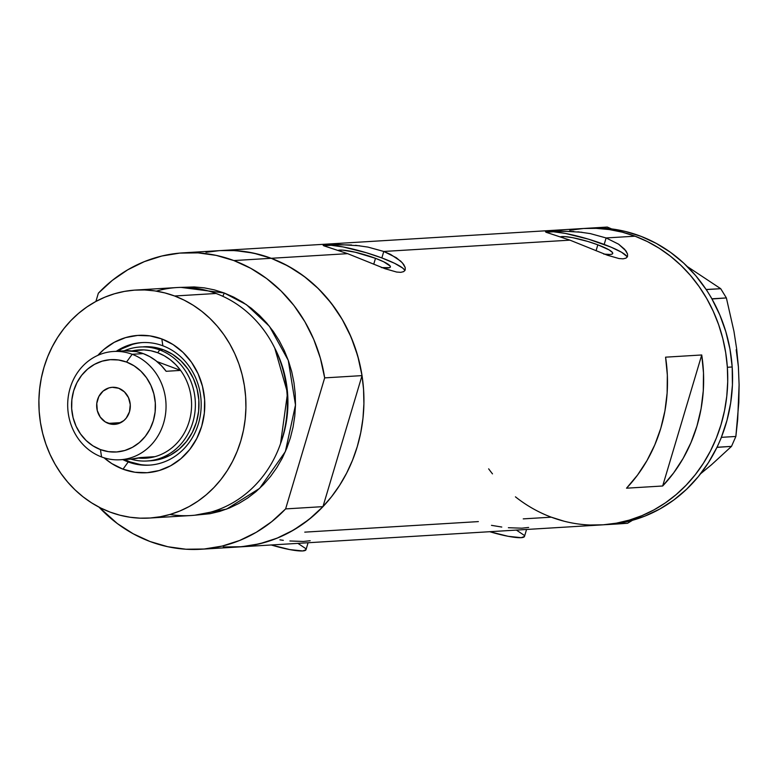 <?xml version="1.0" encoding="UTF-8"?>
<svg xmlns="http://www.w3.org/2000/svg" width="778" height="778" viewBox="0 0 778 778"><rect width="100%" height="100%" fill="white"/><g stroke="black" fill="none" stroke-linecap="round" stroke-linejoin="round"><path stroke-width="1.17" d="M489.722 531.705A34.261 5.417 16.6 0 0 524.489 536.421L526.56 529.468M271.24 544.979A34.261 5.417 16.6 0 0 306.007 549.686L308.078 542.743M338.236 250.321A27.784 4.396 -163.4 0 1 375.492 258.325L373.732 264.248L375.492 258.325L383.758 261.807L390.186 266.086L390.371 267.039L389.535 267.681L381.395 267.583M560.568 236.813A27.784 4.396 -163.4 0 1 597.825 244.817L596.065 250.74L597.825 244.817L609.145 249.913L612.519 252.587L612.704 253.531L611.868 254.173L610.04 254.484L603.728 254.075M577.869 231.815L590.308 233.604L606.111 237.951L604.175 244.438A42.829 6.778 16.6 0 0 546.137 232.301M515.435 496.831A148.472 134.545 86.5 0 0 602.153 524.878L609.719 524.382A148.472 134.545 -93.5 0 0 613.259 524.041A148.472 134.545 -93.5 0 0 716.937 447.369A148.472 134.545 -93.5 0 0 718.561 443.898L719.961 440.698A148.472 134.545 -93.5 0 0 721.42 437.139A148.472 134.545 -93.5 0 0 732.186 366.983L727.362 367.274A148.472 134.545 86.5 0 1 602.153 524.878A148.472 134.545 -93.5 0 0 726.701 396.906A148.472 134.545 -93.5 0 0 635.033 236.191L606.111 237.951L618.627 244.195L626.027 250.983L627.535 254.007L627.535 256.458L626.047 258.111L623.149 258.831L618.967 258.539L607.423 255.233L569.963 240.149L546.098 232.282L545.514 231.795L546.603 231.465L559.392 230.949L581.973 232.272M548.276 233.011L545.514 231.795L549.356 231.212L573.853 231.465M355.536 245.313L367.984 247.103L383.778 251.459L569.963 240.149L549.929 233.507M590.308 233.604L606.111 237.951L618.627 244.195L624.715 249.339L627.535 254.007L627.535 256.458L626.047 258.111L623.149 258.831L618.967 258.539L607.423 255.233L569.963 240.149L383.778 251.459L381.842 257.936A42.829 6.778 16.6 0 0 323.804 245.809M367.984 247.103L383.778 251.459L390.605 254.416L400.709 261.145L403.694 264.491L405.202 267.515L405.202 269.956L403.714 271.619L400.816 272.339L396.634 272.047L385.091 268.731L347.63 253.657L323.765 245.79L323.181 245.303L324.27 244.963L337.059 244.457L359.64 245.78M325.943 246.519L323.181 245.303L327.023 244.72L351.52 244.973M404.823 270.666A42.829 6.778 16.6 0 0 381.842 257.936L383.778 251.459L396.294 257.703L402.382 262.847L405.202 267.515L405.202 269.956L403.714 271.619L400.816 272.339L396.634 272.047L385.091 268.731L347.63 253.657L271.221 258.296L347.63 253.657L327.596 247.015M220.291 250.594L232.291 250.448L245.469 251.654L258.481 254.28L271.221 258.296A148.472 134.545 -93.5 0 0 220.339 250.584A148.472 134.545 86.5 0 1 271.221 258.296A148.472 134.545 86.5 0 1 362.898 419.011A148.472 134.545 86.5 0 1 238.35 546.983A148.472 134.545 -93.5 0 0 322.967 506.634L285.614 508.909A148.472 134.545 86.5 0 1 200.987 549.249A148.472 134.545 86.5 0 1 99.01 507.139L117.342 523.565L133.184 533.776L150.105 541.546L167.795 546.73L185.932 549.229L204.176 549.015L222.197 546.068L239.673 540.467L256.263 532.298L271.668 521.707L285.614 508.909L324.669 377.884L362.033 375.609A148.472 134.545 -93.5 0 0 271.221 258.296L283.562 263.664L295.377 270.336L306.551 278.242L316.986 287.306L326.575 297.449L335.23 308.565L342.865 320.546L349.41 333.285L354.787 346.657L358.969 360.525L361.896 374.772L363.55 389.243L363.909 403.801L362.966 418.321L360.749 432.646L357.258 446.65L352.541 460.187L346.628 473.141L339.587 485.365L331.496 496.763L322.413 507.227L312.435 516.631L301.65 524.907L290.175 531.967L278.116 537.744L265.59 542.188L252.704 545.252L239.605 546.895L226.398 547.119M701.737 354.972A148.472 134.545 86.5 0 1 662.671 485.997L626.523 488.195A148.472 134.545 -93.5 0 0 665.579 357.17L701.737 354.972L662.671 485.997L626.523 488.195L637.532 475.066L647.004 460.547L654.804 444.851L660.814 428.211L664.937 410.862L667.125 393.065L667.339 375.074L665.579 357.17L701.737 354.972L703.497 372.886L703.273 390.867L701.095 408.664L696.962 426.013L690.952 442.653L683.162 458.349L673.68 472.868L662.671 485.997L701.737 354.972M478.363 521.6L304.762 532.142M564.011 521.182L551.271 517.175L523.244 518.877M627.156 257.158A42.829 6.778 16.6 0 0 604.175 244.438L606.111 237.951L635.033 236.191A148.472 134.545 -93.5 0 0 584.152 228.489A148.472 134.545 86.5 0 1 727.362 367.274L732.186 366.983L729.968 349.127L725.816 331.681L719.786 314.886L711.967 298.995A148.472 134.545 -93.5 0 0 710.042 295.679L711.967 298.995L726.38 297.925L733.965 331.399L736.649 348.845L738.39 366.749L739.1 384.809L738.818 402.421L735.862 436.458L721.439 437.333L719.961 440.698A148.472 134.545 -93.5 0 0 721.42 437.139L727.002 420.305L730.688 402.829L732.429 384.974L732.186 366.983A148.472 134.545 -93.5 0 0 711.967 298.995A148.472 134.545 -93.5 0 0 710.042 295.679L708.213 292.693A148.472 134.545 -93.5 0 0 706.132 289.494L708.213 292.693A148.472 134.545 -93.5 0 0 706.132 289.494L695.649 275.568L683.726 263.129L670.548 252.364L656.301 243.407L641.198 236.415L625.454 231.474L609.31 228.654L593.001 228.012A148.472 134.545 -93.5 0 0 589.452 228.168L607.268 227.05L611.644 228.927L607.268 227.05L182.986 252.86A148.472 134.545 86.5 0 1 233.867 260.562L271.221 258.296L233.867 260.562A148.472 134.545 86.5 0 1 324.669 377.884L320.39 358.259L313.758 339.422L304.879 321.722L293.928 305.482L281.091 291.001L266.63 278.543L250.788 268.332L233.867 260.562L216.177 255.379L198.04 252.879L179.796 253.093L161.775 256.03L144.309 261.641L127.718 269.81L112.304 280.391L98.359 293.199A148.472 134.545 86.5 0 1 182.986 252.86M546.098 232.282L545.514 231.795M323.765 245.79L323.162 245.333M205.985 252.315L219.085 250.672M590.084 525.014L603.29 524.8L616.39 523.166L629.276 520.122L641.811 515.697L653.88 509.93L665.355 502.88L676.14 494.614L686.128 485.209L695.221 474.765L703.331 463.377L710.372 451.152L716.295 438.209L721.021 424.671L724.522 410.677L726.759 396.352L727.712 381.833L727.362 367.274L725.728 352.804L722.811 338.556L718.639 324.679L713.27 311.307L706.735 298.558L699.111 286.567L690.465 275.441L680.886 265.288L670.461 256.215L659.287 248.299L647.481 241.618L635.149 236.24L622.41 232.204L609.388 229.568L596.22 228.353L584.103 228.489L596.094 228.353L609.271 229.559L622.293 232.175L635.033 236.191L647.364 241.559L659.18 248.231L670.364 256.137L680.799 265.201L690.387 275.344L699.043 286.46L706.677 298.451L713.212 311.19L718.6 324.552L722.772 338.43L725.699 352.667L727.352 367.138L727.712 381.706L726.778 396.216L724.551 410.541L721.06 424.545L716.344 438.082L710.431 451.036L703.4 463.27L695.299 474.668L686.215 485.122L676.238 494.536L665.462 502.812L653.987 509.872L641.918 515.649L629.392 520.083L616.516 523.147L603.407 524.79L590.201 525.014M569.788 230.22L582.897 228.567M404.492 269.908L402.644 268.021L394.592 263.304L381.842 257.936L366.35 252.743L343.127 246.947L331.107 245.284L324.056 245.712M338.002 250.39L342.583 250.117L355.138 252.198L375.492 258.325A27.784 4.396 -163.4 0 1 390.391 266.971A27.784 4.396 -163.4 0 1 382.348 267.71M626.825 256.4L621.632 252.286L611.031 247.151L588.683 239.235L565.46 233.439L553.44 231.776L546.389 232.204M560.335 236.891L564.916 236.609L572.715 237.689L587.779 241.443L597.825 244.817A27.784 4.396 -163.4 0 1 612.724 253.472A27.784 4.396 -163.4 0 1 604.681 254.202M289.893 540.982L303.332 541.459L310.169 540.729M279.915 539.854L283.309 540.321M508.365 527.717L521.805 528.184L528.641 527.455M491.472 525.345L501.781 527.046M297.828 543.316L305.754 548.597L305.978 549.774L302.691 550.95L289.688 549.569L271.114 544.94M516.31 530.042L524.236 535.322L524.46 536.499L521.172 537.676L508.16 536.305L489.586 531.666M492.484 473.87A148.472 134.545 86.5 0 1 488.652 468.842M606.383 524.625L617.518 523.973L606.383 524.625M606.49 524.615L627.535 523.273L632.495 520.288L627.535 523.273L609.719 524.382A148.472 134.545 -93.5 0 0 613.259 524.041L629.324 521.124L644.933 516.086L659.851 508.997L673.855 499.962L686.75 489.109L698.333 476.603L708.447 462.618L716.937 447.369A148.472 134.545 -93.5 0 0 718.561 443.898L716.937 447.369L731.505 446.377L711.569 464.69L699.869 474.356L711.569 464.69L731.505 446.377L717.083 447.262L721.439 437.333L735.862 436.458L731.505 446.377L735.862 436.458L737.68 419.653L739.1 384.809L738.39 366.769M736.202 349.721L738.39 366.749L736.649 348.845L733.965 331.399L726.38 297.925L720.72 288.696L726.38 297.925L711.958 298.801L706.298 289.581L720.72 288.696L687.295 266.553L720.72 288.696L706.132 289.494A148.472 134.545 -93.5 0 0 593.001 228.012A148.472 134.545 -93.5 0 0 589.452 228.168M627.535 523.273L617.518 523.973L627.535 523.273M583.014 228.557L569.904 230.2M551.155 517.127L563.885 521.153M162.865 345.792A61.384 55.627 -93.5 0 0 116.272 351.306A61.384 55.627 86.5 0 1 141.82 342.602A61.384 55.627 86.5 0 1 162.865 345.792A61.384 55.627 86.5 0 1 200.763 412.233A61.384 55.627 86.5 0 1 149.269 465.147A61.384 55.627 86.5 0 1 128.224 461.957L123.002 469.173A68.804 62.357 86.5 0 1 104.058 457.804L111.808 463.6L123.002 469.173L128.224 461.957A61.384 55.627 86.5 0 1 122.846 459.604A61.384 55.627 -93.5 0 0 128.224 461.957L129.916 461.86L128.224 461.957A61.384 55.627 -93.5 0 0 198.429 423.66A61.384 55.627 -93.5 0 0 162.865 345.792L161.824 338.955L162.865 345.792M97.834 355.361A68.804 62.357 86.5 0 1 161.824 338.955L173.017 344.528L183.034 352.395L191.485 362.247L198.059 373.712L202.484 386.335L204.614 399.639L204.342 413.118L201.697 426.247L196.766 438.52L189.754 449.48L180.914 458.68L170.606 465.789L159.208 470.525L147.168 472.713L134.934 472.256L123.002 469.173A68.804 62.357 86.5 0 0 201.697 426.247A68.804 62.357 86.5 0 0 161.824 338.955L149.882 335.872L137.657 335.425L125.618 337.603L114.22 342.339L103.902 349.448L97.834 355.361M143.765 346.774A57.105 51.747 86.5 0 1 163.341 349.74L172.628 354.369L180.943 360.895L187.955 369.073L193.411 378.585L197.087 389.058L198.847 400.106L198.623 411.29L196.426 422.182L192.341 432.374L186.516 441.457L179.183 449.101L170.625 454.994L161.172 458.923L151.175 460.741M142.666 342.553A61.384 55.627 -93.5 0 0 117.955 351.199L122.078 348.709L132.25 344.479M140.565 464.602L129.916 461.86L124.529 459.497A61.384 55.627 -93.5 0 0 129.916 461.86A61.384 55.627 -93.5 0 0 150.105 465.088M149.337 518.06A114.21 103.493 86.5 0 1 110.194 512.138A114.21 103.493 86.5 0 1 39.678 388.504A114.21 103.493 86.5 0 1 135.489 290.068A114.21 103.493 86.5 0 1 174.632 296L216.07 293.481L174.632 296A114.21 103.493 86.5 0 1 245.138 419.624A114.21 103.493 86.5 0 1 149.337 518.06L190.785 515.542A114.21 103.493 -93.5 0 0 286.586 417.105A114.21 103.493 -93.5 0 0 216.07 293.481A114.21 103.493 86.5 0 1 284.767 428.425A114.21 103.493 86.5 0 1 169.915 514.482M181.002 287.393L224.2 292.985A5.709 2.237 -69.5 0 1 222.751 296.262A5.709 2.237 110.5 0 0 224.2 292.985L233.692 297.118L242.785 302.243L251.382 308.321L259.405 315.304L266.786 323.103L273.438 331.652L279.312 340.871L284.34 350.674L288.482 360.953L291.701 371.631L293.948 382.582L295.222 393.717L295.494 404.92L294.774 416.084L293.063 427.103L290.379 437.868L286.751 448.284L282.21 458.252L276.793 467.656L270.559 476.428L263.577 484.47L255.904 491.706L247.608 498.076L238.778 503.502L229.5 507.946L219.863 511.36L209.953 513.713L194.84 515.211L226.661 509.075L259.638 488.36L285.38 451.551L295.494 404.988L288.268 360.35L269.431 326.303L246.431 304.665L224.2 292.985L214.407 289.893L204.39 287.879L194.257 286.946L181.002 287.393M280.547 443.625A108.492 98.32 -93.5 0 0 274.741 348.067L287.559 392.968L280.547 443.625M98.359 293.199L95.898 301.456L98.359 293.199M223.286 546.963L241.54 546.74L259.56 543.803L277.026 538.191L293.617 530.022L309.022 519.441L322.967 506.634L362.033 375.609L357.754 355.993L351.111 337.156L342.232 319.457L331.282 303.216L318.455 288.726L303.984 276.268L288.142 266.066L271.221 258.296L253.531 253.113L235.394 250.604L220.174 250.604M324.669 377.884L362.033 375.609L322.967 506.634L285.614 508.909L324.669 377.884M156.349 291.128A114.21 103.493 86.5 0 1 216.07 293.481A114.21 103.493 -93.5 0 0 176.927 287.549L135.489 290.068M174.632 296L164.829 292.907L154.812 290.894L144.679 289.961L134.516 290.136L124.441 291.4L114.531 293.753L104.894 297.167L95.616 301.611L86.786 307.047L78.5 313.408L70.817 320.653L63.835 328.695L57.601 337.458L52.194 346.871L47.643 356.83L44.015 367.245L41.331 378.02L39.62 389.039L38.9 400.203L39.172 411.406L40.446 422.542L42.702 433.492L45.912 444.16L50.055 454.449L55.082 464.242L60.956 473.462L67.618 482.02L74.989 489.819L83.022 496.792L91.619 502.87L100.702 508.005L110.194 512.138L119.997 515.221L130.014 517.244L140.147 518.167L150.3 517.992L160.385 516.728L170.285 514.375L179.932 510.961L189.21 506.517L198.03 501.081L206.326 494.72L213.999 487.475L220.991 479.433L227.215 470.671L232.632 461.257L237.173 451.298L240.81 440.883L243.495 430.117L245.196 419.089L245.926 407.925L245.644 396.722L244.37 385.596L242.123 374.636L238.914 363.968L234.771 353.679L229.734 343.886L223.86 334.666L217.208 326.108L209.827 318.309L201.803 311.336L193.207 305.258L184.114 300.123L174.632 296M143.288 346.803L153.431 347.183L163.341 349.74A57.105 51.747 86.5 0 1 198.594 411.552A57.105 51.747 86.5 0 1 150.689 460.771A57.105 51.747 86.5 0 1 148.88 460.848M132.163 354.282L126.542 362.052A46.252 41.915 86.5 0 1 153.344 420.733A46.252 41.915 86.5 0 1 100.44 449.587L101.558 456.949A54.246 49.16 -93.5 0 0 163.604 423.106A54.246 49.16 -93.5 0 0 132.163 354.282A54.246 49.16 86.5 0 1 165.665 413.001A54.246 49.16 86.5 0 1 120.152 459.769A54.246 49.16 86.5 0 1 101.558 456.949A54.246 49.16 86.5 0 1 68.065 398.229A54.246 49.16 86.5 0 1 113.578 351.471A54.246 49.16 86.5 0 1 132.163 354.282L143.249 353.611L132.163 354.282A54.246 49.16 -93.5 0 0 70.127 388.125A54.246 49.16 -93.5 0 0 101.558 456.949L100.44 449.587L108.463 451.658L116.681 451.96L124.781 450.501L132.445 447.311L139.379 442.536L145.311 436.351L150.028 428.989L153.344 420.733L155.123 411.912L155.299 402.848L153.869 393.901L150.893 385.421L146.478 377.719L140.799 371.096L134.059 365.806L126.542 362.052L118.509 359.99L110.291 359.679L102.2 361.148L94.537 364.328L87.603 369.103L81.661 375.297L76.954 382.659L73.638 390.906L71.858 399.736L71.683 408.79L73.103 417.737L76.088 426.227L80.504 433.93L86.183 440.552L92.922 445.843L100.44 449.587A46.252 41.915 86.5 0 1 73.638 390.906A46.252 41.915 86.5 0 1 126.542 362.052L132.163 354.282M108.259 423.388A18.555 16.815 86.5 0 1 96.793 403.296A18.555 16.815 86.5 0 1 112.363 387.298A18.555 16.815 86.5 0 1 118.723 388.261L124.441 391.888L128.496 397.636L130.266 404.628L129.479 411.805L126.26 418.068L123.877 420.558L118.023 423.747L111.478 424.214L105.234 421.88L100.255 417.096L97.289 410.599L96.783 403.383L98.825 396.527L103.104 391.091L108.959 387.891L112.207 387.308L118.723 388.261A18.555 16.815 86.5 0 1 130.179 408.353A18.555 16.815 86.5 0 1 114.619 424.35A18.555 16.815 86.5 0 1 108.259 423.388L120.814 422.619L108.259 423.388M120.152 459.769L131.239 459.088A54.246 49.16 -93.5 0 0 140.429 457.561L154.89 456.676A54.246 49.16 -93.5 0 0 180.603 370.406L166.142 371.291A54.246 49.16 -93.5 0 0 143.249 353.611A54.246 49.16 -93.5 0 0 124.665 350.79L113.578 351.471M124.558 350.8L136.422 351.637L143.249 353.611L149.765 356.635L155.833 360.642L161.328 365.563L166.142 371.291L180.603 370.406L157.01 361.585L180.603 370.406L175.789 364.688L170.294 359.767L164.226 355.75L157.71 352.735L159.723 349.954A57.105 51.747 -93.5 0 0 124.198 350.82A57.105 51.747 86.5 0 1 140.157 346.998A57.105 51.747 86.5 0 1 159.723 349.954L163.341 349.74L159.723 349.954A57.105 51.747 86.5 0 1 194.977 411.766A57.105 51.747 86.5 0 1 147.081 460.994A57.105 51.747 86.5 0 1 130.772 459.117A57.105 51.747 -93.5 0 0 193.314 420.616A57.105 51.747 -93.5 0 0 159.723 349.954L157.71 352.735A54.246 49.16 86.5 0 1 180.603 370.406A54.246 49.16 86.5 0 1 154.89 456.676A54.246 49.16 86.5 0 1 138.435 458.057L147.966 458.018L154.89 456.676L140.429 457.561L131.122 459.098M157.71 352.735L150.883 350.761L143.881 349.886L131.929 350.946A54.246 49.16 86.5 0 1 157.71 352.735M602.153 524.878L200.987 549.249M147.081 460.994L150.689 460.771"/></g></svg>
